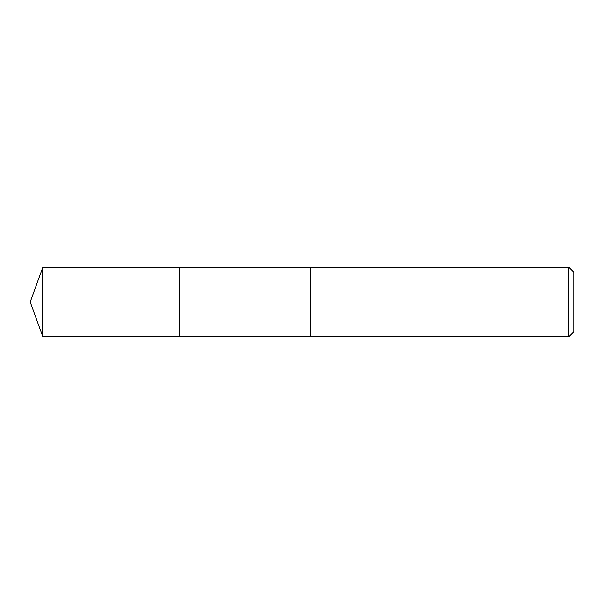 <?xml version="1.0" encoding="UTF-8"?>
<svg xmlns="http://www.w3.org/2000/svg" width="604" height="604" viewBox="0 0 604 604"><rect width="100%" height="100%" fill="white"/><g stroke="black" fill="none" stroke-linecap="round" stroke-linejoin="round"><path stroke-width="0.45" stroke-dasharray="3.02 2.27" d="M179.667 267.746L179.667 336.254L179.667 267.746M42.665 336.254L42.665 267.746M310.713 336.254L310.713 267.746L310.713 336.254M310.713 336.745L310.713 267.255M568.84 267.255L568.84 336.745M573.8 272.215L573.8 331.785M30.2 302L179.667 302L30.2 302"/><path stroke-width="0.91" d="M310.713 267.746L42.665 267.746L42.665 336.254L179.667 336.254L179.667 267.746L179.667 336.254L310.713 336.254M42.665 336.254L30.2 302L42.665 267.746M310.713 267.255L310.713 336.745L568.84 336.745L568.84 267.255L310.713 267.255M568.84 267.255L573.8 272.215L573.8 331.785L568.84 336.745"/></g></svg>
